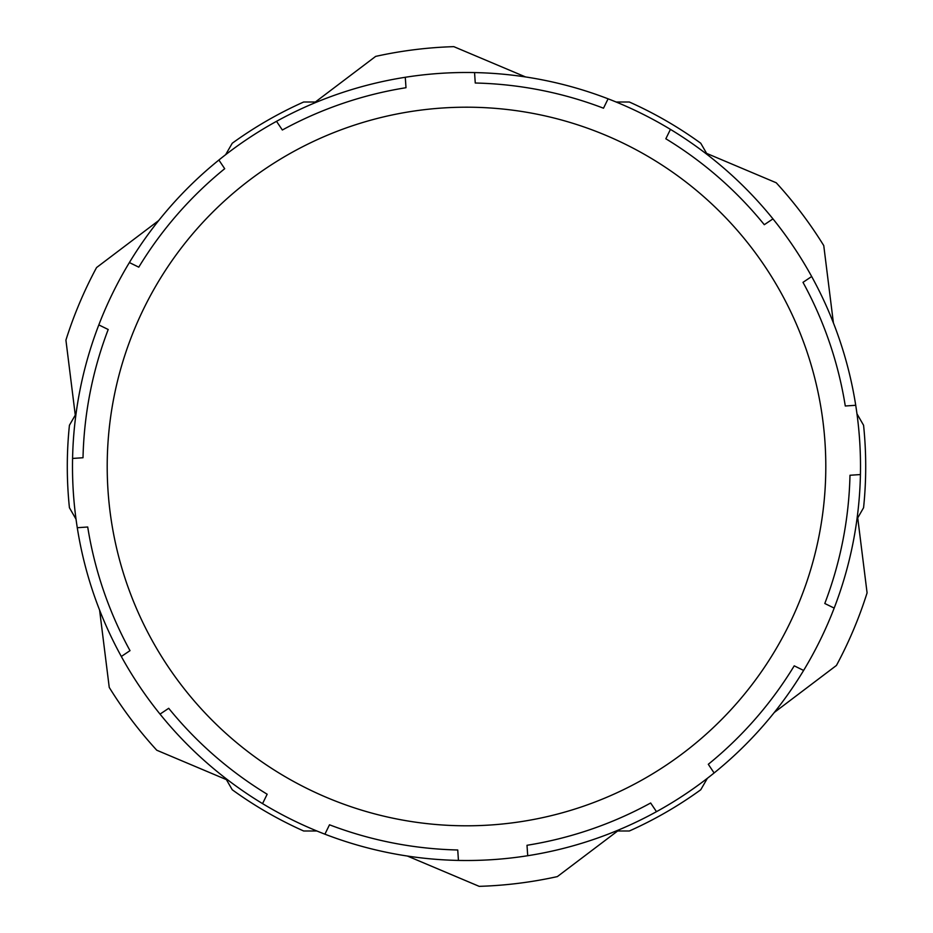 <?xml version="1.0" encoding="UTF-8"?>
<svg xmlns="http://www.w3.org/2000/svg" width="933" height="933" viewBox="0 0 933 933"><rect width="100%" height="100%" fill="white"/><g stroke="black" fill="none" stroke-linecap="round" stroke-linejoin="round"><path stroke-width="1.4" d="M849.986 475.259L860.424 474.559A394.006 394.006 0 0 1 834.184 608.094L824.795 603.499A383.591 383.591 0 0 0 849.986 475.259M794.228 665.835L803.616 670.442A394.006 394.006 0 0 1 714.118 772.967L708.299 764.29A383.591 383.591 0 0 0 794.228 665.835M650.651 802.998L656.482 811.675A394.006 394.006 0 0 1 527.716 855.724L527.005 845.286A383.591 383.591 0 0 0 650.651 802.998M457.741 849.986L458.441 860.424A394.006 394.006 0 0 1 324.906 834.184L329.501 824.795A383.591 383.591 0 0 0 457.741 849.986M267.165 794.228L262.558 803.616A394.006 394.006 0 0 1 160.033 714.118L168.71 708.299A383.591 383.591 0 0 0 267.165 794.228M130.002 650.651L121.325 656.482A394.006 394.006 0 0 1 77.276 527.716L87.714 527.005A383.591 383.591 0 0 0 130.002 650.651M83.014 457.741L72.576 458.441A394.006 394.006 0 0 1 98.816 324.906L108.205 329.501A383.591 383.591 0 0 0 83.014 457.741M138.772 267.165L129.384 262.558A394.006 394.006 0 0 1 218.882 160.033L224.701 168.71A383.591 383.591 0 0 0 138.772 267.165M282.349 130.002L276.518 121.325A394.006 394.006 0 0 1 405.284 77.276L405.995 87.714A383.591 383.591 0 0 0 282.349 130.002M475.259 83.014L474.559 72.576A394.006 394.006 0 0 1 608.094 98.816L603.499 108.205A383.591 383.591 0 0 0 475.259 83.014M665.835 138.772L670.442 129.384A394.006 394.006 0 0 1 772.967 218.882L764.29 224.701A383.591 383.591 0 0 0 665.835 138.772M811.675 276.518A394.006 394.006 0 0 1 855.724 405.284L845.286 405.995A383.591 383.591 0 0 0 802.998 282.349L811.675 276.518A394.006 394.006 0 0 0 772.967 218.882A394.006 394.006 0 0 1 811.675 276.518M686.163 793.598A394.006 394.006 0 0 0 714.118 772.967A394.006 394.006 0 0 1 656.482 811.675A394.006 394.006 0 0 0 686.163 793.598M803.616 670.442A394.006 394.006 0 0 0 834.184 608.094A394.006 394.006 0 0 1 803.616 670.442M860.424 474.559A394.006 394.006 0 0 0 855.724 405.284A394.006 394.006 0 0 1 860.424 474.559M670.442 129.384A394.006 394.006 0 0 0 608.094 98.816A394.006 394.006 0 0 1 670.442 129.384M474.559 72.576A394.006 394.006 0 0 0 405.284 77.276A394.006 394.006 0 0 1 474.559 72.576M276.518 121.325A394.006 394.006 0 0 0 218.882 160.033A394.006 394.006 0 0 1 276.518 121.325M129.384 262.558A394.006 394.006 0 0 0 98.816 324.906A394.006 394.006 0 0 1 129.384 262.558M72.576 458.441A394.006 394.006 0 0 0 77.276 527.716A394.006 394.006 0 0 1 72.576 458.441M121.325 656.482A394.006 394.006 0 0 0 160.033 714.118A394.006 394.006 0 0 1 121.325 656.482M262.558 803.616A394.006 394.006 0 0 0 324.906 834.184A394.006 394.006 0 0 1 262.558 803.616M458.441 860.424A394.006 394.006 0 0 0 527.716 855.724A394.006 394.006 0 0 1 458.441 860.424M75.27 415.127L69.427 425.261A399.219 399.219 0 0 0 69.427 507.739L76.028 519.191M617.623 831L629.32 831A399.219 399.219 0 0 0 700.753 789.761L707.366 778.309M226.392 779.626L232.247 789.761A399.219 399.219 0 0 0 303.68 831L316.893 831M315.377 102L303.68 102A399.219 399.219 0 0 0 232.247 143.239L225.634 154.691M706.608 153.374L700.753 143.239A399.219 399.219 0 0 0 629.32 102L616.107 102M857.73 517.873L863.573 507.739A399.219 399.219 0 0 0 863.573 425.261L856.972 413.809M833.402 322.888L823.757 245.589A420.037 420.037 0 0 0 776.233 182.775L704.462 152.476M158.668 220.561L96.554 267.561A420.037 420.037 0 0 0 65.916 340.137L75.561 417.424M525.571 76.949L453.811 46.65A420.037 420.037 0 0 0 375.649 56.4L313.523 103.4M774.332 712.439L836.446 665.439A420.037 420.037 0 0 0 867.084 592.863L857.439 515.576M407.429 856.051L479.189 886.35A420.037 420.037 0 0 0 557.351 876.6L619.477 829.6M99.598 610.112L109.243 687.411A420.037 420.037 0 0 0 156.767 750.225L228.538 780.524M666.803 764.78A359.287 359.287 0 0 0 624.667 143.892A359.287 359.287 0 0 0 108.03 490.828A359.287 359.287 0 0 0 666.803 764.78"/></g></svg>
